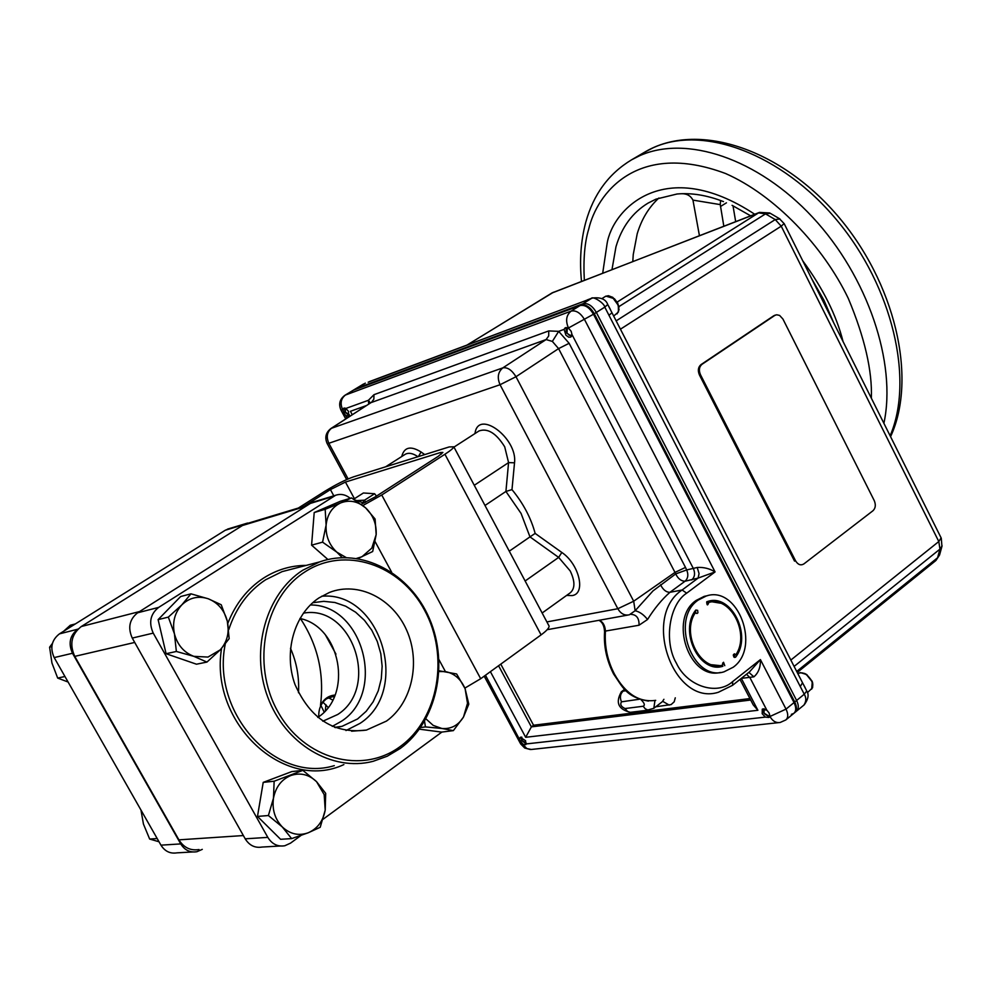 <?xml version="1.0" encoding="UTF-8"?>
<svg xmlns="http://www.w3.org/2000/svg" width="992" height="992" viewBox="0 0 992 992"><rect width="100%" height="100%" fill="white"/><g stroke="black" fill="none" stroke-linecap="round" stroke-linejoin="round"><path stroke-width="1.49" d="M325.574 635.19L335.953 654.112M199.008 849.549C190.551 850.9 183.855 847.676 178.907 839.852L74.76 656.369C69.291 644.18 71.474 634.235 81.294 626.522L242.47 525.5L247.43 523.441M132.283 638.129L245.545 839.418M300.452 618.624C317.775 644.899 324.446 673.853 320.478 705.486C323.702 699.062 328.55 695.59 335.036 695.057M302.684 570.276L319.511 561.943C361.435 547.014 410.155 573.091 429.499 618.76C449.202 664.256 436.691 721.978 400.222 748.489L387.227 756.226L373.116 761.31C332.196 772.074 284.989 744.087 267.691 696.967C250.058 650.008 266.154 593.675 302.684 570.276M400.334 746.43C438.774 718.617 449.438 655.687 424.576 610.254C400.284 564.436 344.906 545.6 304.854 571.962C264.43 597.618 250.976 664.045 277.847 711.599C304.122 759.562 362.291 774.913 400.334 746.43M319.04 597.866C294.178 614.135 283.303 652.352 294.971 684.43C310.36 718.94 334.168 734.154 366.395 730.087L386.471 721.085C412.064 702.844 420.893 662.172 406.732 630.391C392.832 598.461 358.261 581.052 329.394 592.472L319.04 597.866M345.985 730.546L360.034 723.366C410.911 690.742 380.792 590.724 321.644 596.242M335.346 727.644L342.029 726.33L357.604 718.94L366.184 711.289L373.166 701.79L378.262 690.804L381.288 678.801L382.143 666.252L380.792 653.654L377.295 641.489L371.789 630.242L364.486 620.36L355.669 612.238L345.675 606.199L334.899 602.504L323.764 601.326L312.728 602.714M332.27 726.38L341.459 721.246C386.582 692.503 362.948 604.326 310.31 604.984M322.884 721.184L337.739 714.476C380.457 687.444 352.247 603.979 303.354 613.168M299.931 618.487C340.789 626.758 353.202 694.908 317.8 717.402M280.24 846.015L262 847.056C254.956 848.197 249.364 845.457 245.21 838.823L132.258 638.079C127.646 627.725 129.444 619.293 137.64 612.783L310.422 503.39L314.514 501.679M300.948 835.487L290.532 843.138L284.803 845.754C277.686 846.908 272.019 844.118 267.803 837.372L153.239 633.119C148.552 622.592 150.362 614.011 158.646 607.402L335.594 495.281C340.727 493.545 345.613 494.549 350.25 498.306M441.874 732.071L323.07 819.256M375.199 541.781L391.604 572.111M438.985 659.705L445.408 671.584M298.493 692.751C299.361 677.288 296.682 662.482 290.495 648.359M318.779 716.695C318.482 708.933 321.098 702.944 326.616 698.752L334.651 696.012M78.182 628.94L77.798 629.188C69.862 635.426 68.101 643.448 72.503 653.269L180.73 843.907C184.71 850.206 190.104 852.81 196.912 851.719L202.281 849.363M251.447 522.226L245.694 523.937M229.202 528.612L225.258 530.249L59.433 633.876C51.584 640.014 49.836 647.925 54.188 657.584L160.952 845.159C164.883 851.359 170.215 853.926 176.96 852.847L192.56 851.967M333.994 697.5L333.25 696.136M322.983 702.2L328.116 707.408M220.236 649.859L207.998 657.064L193.824 656.344C183.892 652.5 177.432 644.986 174.431 633.814C172.162 622.468 174.617 612.833 181.784 604.909C189.447 597.606 198.276 595.572 208.27 598.784L221.228 604.76L227.329 621.203L229.164 638.637L220.236 649.859L206.956 662.073L193.824 656.344L176.365 651.471L174.431 633.814L168.33 617.111L181.784 604.909L190.972 593.836L208.27 598.784C218.042 602.727 224.403 610.204 227.329 621.203C229.598 632.35 227.23 641.911 220.236 649.859M190.972 593.836L180.643 596.527L158.112 619.628L166.086 653.716L196.49 664.206L206.956 662.073M166.086 653.716L176.365 651.471M158.112 619.628L168.33 617.111M316.547 781.659L324.173 794.617L325.215 810.104C323.107 821.14 317.452 828.692 308.239 832.772C298.766 836.12 290.11 834.173 282.274 826.931C274.883 819.07 271.957 809.472 273.482 798.138L274.139 781.225L302.858 770.362L316.547 781.659L325.686 793.352L325.215 810.104L320.205 827.291L308.239 832.772L291.636 838.612L282.274 826.931L268.398 815.536L273.482 798.138C275.726 786.991 281.492 779.452 290.792 775.533C300.278 772.371 308.872 774.417 316.547 781.659M274.139 781.225L263.215 782.378L291.797 771.59L302.858 770.362M263.215 782.378L257.486 816.416L280.587 839.294L291.636 838.612M257.486 816.416L268.398 815.536M346.146 557.541L336.821 552.147C329.17 544.93 325.599 535.903 326.108 525.066C327.298 514.377 332.146 506.986 340.653 502.919L351.54 497.922L365.614 507.854L375.1 519.027L376.166 534.638L371.802 548.117L361.919 556.785L356.636 558.384M342.215 557.591L336.821 552.147L322.574 542.153L326.108 525.066L325.178 509.293L340.653 502.919C349.407 499.571 357.728 501.22 365.614 507.854C373.116 515.034 376.638 523.962 376.166 534.638L372.682 551.515L357.864 558.57M351.54 497.922L340.454 501.233L314.204 512.529L311.587 545.154L322.574 542.153M311.587 545.154L327.906 559.488M314.204 512.529L325.178 509.293M439.034 670.778L456.642 673.977L465.112 688.708L467.505 703.303L463.5 717.018C458.205 725.474 450.976 729.281 441.824 728.463L433.194 725.388L425.94 718.878M438.997 671.572L445.16 671.547C454.212 673.258 460.858 678.987 465.112 688.708L468.794 704.159L463.5 717.018L453.369 730.62L441.824 728.463L425.419 726.913L424.564 721.296M419.393 729.17L441.614 732.096L453.369 730.62M420.558 727.545L425.419 726.913M140.963 810.042L143.443 824.067L149.656 839.046L159.018 841.762M157.17 838.525L149.656 839.046M325.364 710.731L325.897 704.655M328.364 697.698L332.742 700.092M324.136 712.02L320.937 705.436M52.44 643.386L49.6 647.193L51.944 663.028L57.685 678.082L68.101 682.025M75.355 623.931L70.283 625.245L63.662 631.234M51.82 646.648L49.6 647.193M64.951 676.507L57.685 678.082M361.212 504.258L375.236 496.905L438.278 456.308L442.878 452.451L440.535 452.513L345.439 482.062L330.423 489.589L303.936 506.354M464.864 688.113L480.686 678.714L541.086 634.88C546.443 630.937 549.122 628.023 549.122 626.126L548.675 625.282M362.874 505.536L381.734 494.996L444.924 454.249C450.529 450.604 453.493 448.124 453.815 446.809L449.202 446.933L353.809 476.755C345.576 479.657 335.891 484.518 324.731 491.35L298.319 508.053M363.99 503.056L354.913 499.968M355.992 500.65L364.585 500.166L374.616 493.718L376.464 496.112M374.616 493.718L363.394 492.987L353.685 499.199M363.494 502.696L363.469 500.29M365.564 502.312L364.585 500.166M526.355 743.182L522.015 740.441L521.854 737.205M571.578 336.263L566.234 332.729L566.134 327.509M610.365 309.417L608.617 306.094M613.676 316.064L618.438 311.984L618.326 305.35L612.374 297.228L608.406 295.703L605.492 296.372M802.516 682.769L800.284 686.551L804.252 694.226C806.422 697.723 806.322 701.344 803.942 705.052L794.493 712.826C796.998 710.557 797.084 706.936 794.753 701.989L594.295 313.72C590.24 306.937 585.739 304.06 580.816 305.077L353.896 389.844L363.593 383.978M594.295 313.72L604.785 307.123C604.413 303.143 592.447 295.529 591.306 298.518L592.819 297.836M354.404 389.608L365.341 383.148M368.168 382.193L591.306 298.518L580.816 305.077M369.433 381.61L585.95 300.539M587.301 299.906L592.236 298.046C600.668 297.042 605.827 299.187 607.736 304.507L607.65 304.333M608.952 315.245L604.785 307.123L607.736 304.507L611.99 312.79L608.952 315.245L800.284 686.551M611.915 312.641L806.583 690.63M794.753 701.989L804.252 694.226L806.756 690.99C809.15 694.586 808.306 699.199 804.227 704.828M770.251 213.305L765.526 213.875L775.223 219.567L779.948 218.972M942.078 545.848L939.957 549.122L937.589 557.752L939.697 554.528M774.926 315.245L773.661 315.828L776.662 314.774L779.6 315.419L782.924 319.027L874.25 500.613C875.986 504.829 875.564 508.202 872.985 510.731L803.892 563.915C800.755 565.762 797.99 564.746 795.596 560.877L794.53 561.088L699.447 374.988L700.464 374.678L795.596 560.877M700.464 374.678C698.628 370.252 699.137 366.792 702.014 364.3L700.984 364.622C698.12 367.114 697.599 370.574 699.447 374.988M774.702 315.493L702.014 364.3M773.661 315.828L700.984 364.622M349.184 415.524L345.08 412.312L344.596 408.01M811.692 689.142L812.262 681.826L806.285 674.411L800.358 672.588L798.523 673.283M812.733 683.29L812.15 681.268L806.781 674.597L804.524 673.407M769.755 715.48L767.932 716.038L765.055 714.252L763.976 712.702L764.286 708.858M611.99 269.564L615.97 246.76C621.711 227.205 632.4 212.66 648.012 203.137L655.972 199.144L677.003 194.01C691.548 192.684 707.036 195.226 723.49 201.612M658.899 198.003C648.805 207.291 641.576 219.207 637.211 233.765L633.243 254.584L632.784 261.504M735.68 221.625L733.001 205.778M723.825 226.226L720.266 204.612L692.949 200.111C690.668 195.771 686.923 193.638 681.715 193.713M692.949 200.111L699.434 235.674M720.564 200.496L720.266 204.612M719.696 666.81L722.895 666.264C699.41 673.99 678.602 630.986 695.826 610.03L697.624 610.353L697.922 612.771L697.116 613.453L694.016 612.808M695.838 613.068L695.404 610.613M707.47 595.684L704.208 596.366L696.161 600.42C668.422 618.785 689.266 680.45 720.428 672.44M733.187 667.244C761.298 647.466 737.862 585.02 706.316 595.981L698.269 600.036C669.823 618.921 692.552 682.05 724.024 671.82L733.187 667.244M733.82 656.964L735.134 654.819M720.403 603.186L708.61 601.214M706.676 602.838L708.796 602.454C707.594 605.914 706.912 605.678 706.763 601.747L707.767 601.437C731.389 593.228 752.506 635.884 735.556 657.225L733.894 657.039L733.299 655.166L734.328 653.815L735.915 654.708L733.472 654.596M734.427 657.398L735.556 657.225M735.915 654.708C750.138 633.752 730.583 595.845 708.796 602.454M695.454 612.56C680.748 633.541 700.873 672.179 722.647 665.049L723.54 662.259L724.768 665.682M707.755 664.342L719.522 665.57M722.635 665.992L722.684 663.016M805.182 687.704L803.433 684.455M807.414 692.664L812.56 687.754L812.82 684.48L811.53 680.624C807.252 674.014 802.838 671.621 798.3 673.444L798.064 673.63M769.581 716.584L763.468 712.764L763.158 708.796M564.088 329.381L565.167 327.806L568.9 328.588L571.156 331.291L571.975 334.515L570.834 337.057L568.726 337.206L565.936 335.197L564.088 329.381L558.682 331.34L552.358 341.409L546.108 339.562L548.688 335.966L548.762 330.919L558.682 331.34L569.135 343.306L685.497 567.412L674.982 572.396L558.583 348.614L569.135 343.306M766.841 710.21L769.06 712.901L770.065 716.435L768.961 717.464L765.34 717.117L762.191 713.707L762.278 709.156L766.841 710.21L750.026 677.796L746.542 674.225M519.696 738.829L520.292 737.316L525.599 740.726L525.772 744.694L523.082 744.285L520.478 741.284L485.472 675.242M342.934 410.341L343.74 408.183L345.861 408.456L348.502 411.382L348.589 416.231L345.675 415.425L343.84 413.044L342.959 409.51M509.293 551.168L529.976 536.883L521.06 513.41L505.92 491.449L485.001 505.474M401.723 456.531C404.19 447.057 410.638 445.557 421.092 452.005L424.712 454.584M474.982 433.566C477.983 408.63 517.712 438.142 514.526 462.805L511.984 489.626C523.268 503.353 530.993 517.948 535.147 533.411L561.819 552.457C579.291 564.113 586.235 593.898 572.099 595.584L566.63 595.411M474.275 485.286L508.574 462.607L505.92 491.449L511.984 489.626M542.153 613.006L570.164 592.869C575.137 588.603 575.149 581.287 570.214 570.946L558.645 557.405L529.976 536.883L535.147 533.411M342.637 409.622C339.958 403.434 340.901 398.573 345.452 395.039L571.169 311.091C576.092 310.087 580.593 312.976 584.66 319.784L715.071 571.925L686.662 593.179L682.124 589.992L669.922 592.311C661.813 599.515 654.348 608.58 647.528 619.504C643.808 614.705 639.679 611.779 635.14 610.737L633.69 601.214L617.83 608.728C620.794 613.763 624.625 615.784 629.3 614.817L635.14 610.737L653.034 590.872L675.713 573.909C677.982 578.658 681.095 581.101 685.013 581.25L698.12 578.076L699.05 573.599L697.215 567.474C703.712 567.077 709.664 568.565 715.071 571.925L698.12 578.076L682.124 589.992C641.477 616.64 673.518 706.589 718.382 692.267L732.58 685.298L732.654 681.591L760.418 659.606C760.666 667.12 758.496 672.861 753.895 676.829L741.309 678.379M370.425 403.012L368.416 400.284L373.984 394.68L373.848 399.206L371.38 402.492L546.108 339.562L502.845 367.871C507.47 367.077 511.847 370.028 515.989 376.724L633.69 601.214L674.982 572.396L675.713 573.909L686.675 569.954L697.215 567.474M500.774 664.144L533.547 725.239L749.94 698.566M533.547 725.239L531.377 726.876L498.567 665.744M362.043 408.419L360.17 407.811M370.785 402.777L331.65 428.135C327.013 431.904 326.083 436.951 328.848 443.275L327.112 443.424C324.558 437.435 325.86 432.438 331.006 428.457L502.845 367.871C497.934 371.988 497.004 377.605 500.055 384.722L515.989 376.724L558.583 348.614L552.358 341.409M370.735 402.814L331.006 428.457M352.272 414.73L350.424 411.308L366.532 405.517M523.082 744.285L522.3 743.678M770.065 716.435L786.024 709.119L794.022 702.584C796.365 707.532 796.278 711.152 793.761 713.422C796.278 711.152 796.365 707.532 794.022 702.584L593.489 314.228C589.434 307.446 584.945 304.556 580.01 305.573L353.152 390.302L356.314 388.455L353.09 390.34M647.528 619.504L639.022 625.233L605.442 631.073C604.401 646.102 607.402 660.436 614.445 674.076C625.617 693.966 639.369 702.72 655.7 700.352M599.094 620.285C602.876 621.736 604.996 625.332 605.442 631.073L604.562 632.115C603.657 646.4 606.633 660.312 613.515 673.841L614.445 674.076M686.662 593.179C669.253 604.178 663.623 641.638 676.395 663.202C687.084 686.377 717.154 695.913 732.654 681.591M732.679 685.224L749.568 671.82L760.418 659.606L786.024 709.119C788.38 714.079 788.293 717.7 785.8 719.956L780.196 722.461C776.042 723.131 772.656 721.172 770.028 716.596L770.09 716.534M748.873 672.378L753.895 676.829M769.742 715.815L769.569 716.646M740.553 678.974L741.607 678.925L757.9 710.284L525.673 737.292L531.377 726.876L750.696 700.03M757.9 710.284L753.226 704.89L739.995 679.421M660.548 584.772C663.04 589.781 666.165 592.298 669.922 592.311L685.013 581.25C688.076 578.361 688.634 574.591 686.675 569.954L685.497 567.412M567.957 327.968L568.9 328.588M617.061 313.881L619.07 309.727L617.483 302.882L614.445 298.728L605.951 296.112M618.971 307.384L617.557 302.672L612.61 297.203M571.95 335.073L569.371 335.333L566.99 333.076L567.35 327.707M796.34 711.301C798.858 709.032 798.944 705.411 796.613 700.464L596.353 312.43C592.298 305.648 587.797 302.771 582.862 303.788L356.314 388.455M568.391 327.819C565.353 320.614 566.283 315.047 571.169 311.091L580.01 305.573C584.945 304.556 589.434 307.446 593.489 314.228L596.353 312.43M582.862 303.788L580.01 305.573L353.66 390.067L344.943 395.275L353.152 390.302M786.086 719.721L793.761 713.422L791.343 714.339M796.613 700.464L794.022 702.584L593.489 314.228L568.565 327.93M349.37 414.73L345.414 412.188L345.377 408.208M765.34 717.117L526.268 743.926L521.631 740.478L521.11 737.081M305.635 506.428L242.47 525.5M178.907 839.852L242.854 835.586M81.294 626.522L139.587 611.556M134.242 642.556L74.76 656.369M343.877 764.584C284.481 792.484 209.275 723.292 221.551 648.433M227.8 623.398C235.501 603.806 247.38 588.715 263.463 578.15C276.694 569.718 290.941 565.465 306.206 565.39M319.511 561.943L282.112 571.628L294.822 568.342L282.112 571.628L265.558 579.799C248.211 591.282 235.935 607.898 228.743 629.672M225.246 644.093C211.011 713.335 275.714 783.643 334.292 765.65M158.646 607.402L137.64 612.783M153.239 633.119L132.258 638.079M267.803 837.372L245.21 838.823M333.176 496.496L310.422 503.39M160.952 845.159L180.73 843.907M54.188 657.584L72.503 653.269M59.433 633.876L77.798 629.188M225.258 530.249L244.416 524.458M440.535 452.513L441.39 454.113M444.924 454.249L541.086 634.88M381.734 494.996L480.686 678.714M345.439 482.062L354.442 498.716M330.423 489.589L333.796 495.826M797.221 672.489L935.63 560.74L937.589 557.752L796.688 671.448M794.096 666.426L939.957 549.122L938.804 541.533L941.11 537.875M784.139 223.56L781.225 226.176L775.223 219.567L616.156 320.875M618.884 306.64L765.526 213.875L758.57 212.883L759.488 212.4L551.502 293.198M467.505 344.832L552.172 292.851L758.57 212.883L617.21 302.039M553.437 292.256L467.182 344.956M620.434 329.195L781.225 226.176L938.804 541.533L790.822 660.064M754.714 214.247C664.156 154.566 612.3 209.709 607.079 243.734L602.702 273.16M584.338 280.277C583.209 259.309 584.672 242.246 588.727 229.078C596.787 194.023 636.752 140.207 725.586 173.526C774.802 195.176 823.199 246.165 848.296 298.418C864.677 337.54 872.365 370.797 871.36 398.214M890.122 435.786C914.202 379.911 892.775 287.06 836.963 220.286C781.336 153.276 702.72 124.806 653.12 147.796L644.391 152.322M883.897 423.311C896.855 363.171 867.876 276.557 812.708 217.335C757.603 157.964 685.608 134.664 639.245 155.918L631.569 159.824L645.42 151.726C696.582 121.718 778.819 147.56 836.814 214.867C895.069 282.075 917.662 378.126 890.605 436.592L890.568 436.678M726.454 202.814L720.44 206.534M843.026 341.471C836.492 315.382 823.075 288.511 802.764 260.834M561.819 552.457L558.645 557.405L525.14 580.99M514.526 462.805L508.574 462.607L504.705 446.822C496.223 433.206 487.667 427.912 479.049 430.937L453.976 447.094M621.19 691.932L625.034 689.651M626.15 690.705L623.112 691.126C620.174 693.941 619.628 697.512 621.476 701.828L639.493 699.236M641.105 699.794C644.49 703.08 645.184 705.225 643.2 706.254L625.034 708.548C621.091 706.664 619.901 704.432 621.476 701.828M654.943 700.538L653.84 708.3L647.776 710.012L645.184 708.747L643.2 706.254M648.88 710.111L630.131 712.343L627.49 711.376L625.034 708.548M654.063 708.127L662.371 701.654L663.908 699.298M675.279 697.822L674.188 701.815L671.138 704.58L655.786 706.775M662.743 701.344L669.178 705.101M417.954 456.704C412.846 453.232 408.605 452.439 405.232 454.299L385.566 466.835M418.401 456.568L421.092 452.005M691.734 579.936C694.809 577.046 695.355 573.264 693.396 568.602L571.975 334.515M360.852 409.188L360.121 407.824M348.118 478.938L328.848 443.275L500.055 384.722L617.83 608.728L546.89 621.922M373.984 394.68L548.762 330.919M368.714 404.116L368.416 400.284L345.861 408.456M522.734 744.322L526.839 748.563L531.328 749.468L778.522 722.647M522.586 744.211L520.44 743.516L484.195 676.172M347.101 418.066L345.675 415.425M342.637 409.783L340.938 410.006C338.396 404.054 339.735 399.144 344.943 395.275M525.673 737.292L490.395 671.671M639.022 625.233C639.27 618.214 636.554 614.594 630.85 614.346M245.359 524.061L307.408 505.3M351.59 731.203L366.395 730.087M334.614 727.359L342.029 726.33M324.434 720.787L322.673 721.048M335.594 495.281L312.802 502.2M227.565 529.108L247.603 523.044M453.815 446.809L549.122 626.126M601.884 298.629L605.591 296.298M935.902 560.517L939.56 554.999L941.941 546.356L941.272 538.197L784.213 223.708L779.365 218.624L769.668 212.958L759.488 212.4M775.558 315.047L774.516 315.382M581.498 281.381C579.452 260.45 580.841 240.882 585.664 222.679M633.243 254.584L632.809 261.491M631.569 159.824C608.753 173.6 593.514 194.333 585.85 221.997M732.071 205.332L750.646 215.822M811.654 278.653L823.98 300.291L833.64 322.673M704.208 596.366L706.316 595.981M720.762 666.574L722.895 666.264M630.602 712.368C618.301 709.491 615.226 702.634 621.376 691.784L624.662 689.266M530.36 749.518L524.718 748.03L520.651 743.913M345.737 418.934L341.012 410.155M648.421 701.108C625.964 696.942 623.013 687.506 613.589 673.99M598.883 620.322C602.367 622.009 604.277 625.865 604.587 631.904M627.75 615.102L547.162 629.697M346.654 479.57L327.211 443.598M794.059 713.174L794.778 712.578"/></g></svg>
